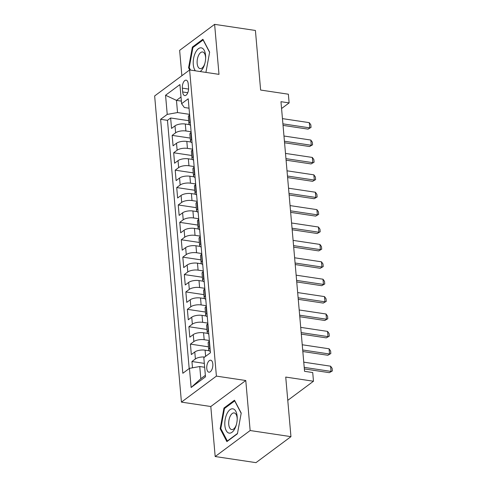 <?xml version="1.0" encoding="UTF-8"?>
<svg xmlns="http://www.w3.org/2000/svg" width="487" height="487" viewBox="0 0 487 487"><rect width="100%" height="100%" fill="white"/><g stroke="black" fill="none" stroke-linecap="round" stroke-linejoin="round"><path stroke-width="0.73" d="M212.825 363.953A6.057 2.965 -81.5 0 0 210.694 360.216A6.057 2.965 -81.5 0 0 206.774 368.452A6.057 2.965 -81.5 0 0 208.899 372.19A6.057 2.965 -81.5 0 0 212.825 363.953M215.181 456.532L255.973 462.65L290.952 436.65L250.154 430.532L245.777 380.517L216.405 376.116L181.432 402.116L210.804 406.517L215.181 456.532L250.154 430.532M216.405 376.116L189.62 69.958L154.647 95.957L181.432 402.116M189.62 69.958L218.992 74.359L214.615 24.35L179.642 50.35L181.864 75.722M214.615 24.35L255.413 30.468L260.624 90.046L288.365 94.21L289.126 102.909L280.969 101.686L304.558 371.313L312.715 372.537L313.476 381.236L285.735 377.072L290.952 436.65M189.413 124.635L185.303 124.021A7.567 2.916 175 0 0 174.997 125.853L171.546 128.416L170.633 117.982L188.694 120.691M191.099 131.758L185.912 130.979A7.567 2.916 175 0 0 175.606 132.811L172.155 135.374L190.216 138.083M172.155 135.374L173.068 145.814L176.519 143.251A7.567 2.916 175 0 1 186.825 141.419L190.934 142.034M192.456 159.432L188.347 158.811A7.567 2.916 175 0 0 178.041 160.643L174.59 163.212L173.676 152.772L191.738 155.481M193.978 176.824L189.869 176.209A7.567 2.916 175 0 0 179.563 178.041L176.111 180.604L175.198 170.17L193.26 172.879M195.5 194.222L191.391 193.601A7.567 2.916 175 0 0 181.085 195.433L177.633 198.002L176.72 187.562L194.782 190.271M197.022 211.614L192.913 210.999A7.567 2.916 175 0 0 182.607 212.831L179.155 215.394L178.242 204.96L196.304 207.669M198.544 229.012L194.435 228.397A7.567 2.916 175 0 0 184.129 230.223L180.677 232.792L179.764 222.352L197.825 225.061M200.066 246.404L195.957 245.789A7.567 2.916 175 0 0 185.65 247.621L182.199 250.184L181.286 239.75L199.347 242.459M201.588 263.802L197.478 263.187A7.567 2.916 175 0 0 187.172 265.019L183.721 267.582L182.808 257.142L200.869 259.851M203.109 281.194L199 280.579A7.567 2.916 175 0 0 188.694 282.411L185.243 284.974L184.33 274.54L202.391 277.249M204.631 298.592L200.522 297.977A7.567 2.916 175 0 0 190.216 299.809L186.764 302.372L185.851 291.932L203.913 294.641M206.153 315.99L202.044 315.369A7.567 2.916 175 0 0 191.738 317.201L188.286 319.77L187.373 309.33L205.435 312.039M207.675 333.382L203.566 332.767A7.567 2.916 175 0 0 193.26 334.599L189.808 337.162L188.895 326.728L206.957 329.437M209.197 350.78L205.088 350.159A7.567 2.916 175 0 0 194.782 351.991L191.33 354.56L190.417 344.12L208.479 346.829M182.351 88.141L182.686 91.97A5.862 2.867 -81.5 0 0 184.743 95.592A5.862 2.867 -81.5 0 0 188.542 87.611L188.207 83.788A5.862 2.867 -81.5 0 0 186.15 80.166A5.862 2.867 -81.5 0 0 182.351 88.141L188.566 89.072M181.371 101.113L176.471 100.383L177.536 112.558L167.23 114.39L160.613 119.309L182.832 373.279L189.449 368.361L191.123 387.494L205.49 376.816L203.816 357.677L210.433 352.758L188.213 98.788L181.596 103.707L184.342 107.499L189.035 108.199M167.23 114.39L165.556 95.251L179.922 84.574L181.596 103.707M209.361 340.504L204.175 339.725L203.566 332.767M207.839 323.106L202.653 322.327L202.044 315.369M206.318 305.714L201.131 304.935L200.522 297.977M204.796 288.316L199.609 287.537L199 280.579M203.274 270.918L198.087 270.145L197.478 263.187M201.752 253.526L196.565 252.747L195.957 245.789M200.23 236.128L195.043 235.355L194.435 228.397M198.708 218.736L193.522 217.957L192.913 210.999M197.186 201.338L192 200.559L191.391 193.601M195.664 183.946L190.478 183.167L189.869 176.209M194.143 166.548L188.956 165.769L188.347 158.811M192.621 149.156L187.434 148.377L186.825 141.419M170.633 117.982L167.467 120.338L189.181 368.556M204.723 357.008A7.567 2.916 -5 0 0 195.39 358.949L191.939 361.518L192.493 367.819M190.417 344.12L193.869 341.557A7.567 2.916 -5 0 1 204.175 339.725M188.895 326.728L192.347 324.159A7.567 2.916 -5 0 1 202.653 322.327M187.373 309.33L190.825 306.767A7.567 2.916 -5 0 1 201.131 304.935M185.851 291.932L189.303 289.369A7.567 2.916 -5 0 1 199.609 287.537M184.33 274.54L187.781 271.977A7.567 2.916 -5 0 1 198.087 270.145M182.808 257.142L186.259 254.579A7.567 2.916 -5 0 1 196.565 252.747M181.286 239.75L184.737 237.181A7.567 2.916 -5 0 1 195.043 235.355M179.764 222.352L183.215 219.789A7.567 2.916 -5 0 1 193.522 217.957M178.242 204.96L181.694 202.391A7.567 2.916 -5 0 1 192 200.559M176.72 187.562L180.172 184.999A7.567 2.916 -5 0 1 190.478 183.167M175.198 170.17L178.65 167.601A7.567 2.916 -5 0 1 188.956 165.769M173.676 152.772L177.128 150.209A7.567 2.916 -5 0 1 187.434 148.377M190.24 121.933L189.973 122.134A7.567 2.916 175 0 0 188.962 123.771A7.567 2.916 175 0 0 190.539 125.342M189.632 114.975L189.364 115.175A7.567 2.916 175 0 0 188.353 116.813L188.962 123.771M191.154 132.373L190.886 132.567A7.567 2.916 175 0 0 189.875 134.205L190.484 141.163A7.567 2.916 -5 0 1 191.494 139.525L191.762 139.331M192.675 149.765L192.408 149.966A7.567 2.916 175 0 0 191.397 151.603L192.006 158.561A7.567 2.916 -5 0 1 193.016 156.924L193.284 156.723M194.197 167.163L193.929 167.358A7.567 2.916 175 0 0 192.919 168.995L193.528 175.953A7.567 2.916 -5 0 1 194.538 174.316L194.806 174.121M195.719 184.555L195.451 184.756A7.567 2.916 175 0 0 194.441 186.393L195.05 193.351A7.567 2.916 -5 0 1 196.06 191.714L196.328 191.513M197.241 201.953L196.973 202.148A7.567 2.916 175 0 0 195.963 203.791L196.571 210.749A7.567 2.916 -5 0 1 197.582 209.106L197.85 208.911M198.763 219.345L198.495 219.546A7.567 2.916 175 0 0 197.485 221.183L198.093 228.141A7.567 2.916 -5 0 1 199.104 226.504L199.372 226.309M200.285 236.743L200.017 236.938A7.567 2.916 175 0 0 199.006 238.581L199.615 245.539A7.567 2.916 -5 0 1 200.626 243.902L200.894 243.701M201.807 254.141L201.539 254.336A7.567 2.916 175 0 0 200.528 255.973L201.137 262.931A7.567 2.916 -5 0 1 202.148 261.294L202.415 261.099M203.329 271.533L203.061 271.734A7.567 2.916 175 0 0 202.05 273.371L202.659 280.329A7.567 2.916 -5 0 1 203.669 278.692L203.937 278.491M204.85 288.931L204.583 289.126A7.567 2.916 175 0 0 203.572 290.763L204.181 297.721A7.567 2.916 -5 0 1 205.191 296.084L205.459 295.889M206.372 306.323L206.104 306.524A7.567 2.916 175 0 0 205.094 308.161L205.703 315.119A7.567 2.916 -5 0 1 206.713 313.482L206.981 313.281M207.894 323.721L207.626 323.916A7.567 2.916 175 0 0 206.616 325.553L207.225 332.511A7.567 2.916 -5 0 1 208.235 330.874L208.503 330.679M209.416 341.113L209.148 341.314A7.567 2.916 175 0 0 208.138 342.951L208.746 349.909A7.567 2.916 -5 0 1 209.757 348.272L210.025 348.071M189.577 114.36L177.536 112.558M287.774 400.344L313.476 381.236M281.565 108.528L289.126 102.909M181.012 97.004L176.471 100.383L165.556 95.251M204.656 367.265L199.755 366.528L200.821 378.703L205.362 375.331M167.467 120.338L160.613 119.309M191.939 361.518L204.315 363.375M192.061 142.74A7.567 2.916 -5 0 1 190.484 141.163M193.583 160.138A7.567 2.916 -5 0 1 192.006 158.561M195.104 177.53A7.567 2.916 -5 0 1 193.528 175.953M196.626 194.928A7.567 2.916 -5 0 1 195.05 193.351M198.148 212.32A7.567 2.916 -5 0 1 196.571 210.749M199.67 229.718A7.567 2.916 -5 0 1 198.093 228.141M201.192 247.11A7.567 2.916 -5 0 1 199.615 245.539M202.714 264.508A7.567 2.916 -5 0 1 201.137 262.931M204.236 281.9A7.567 2.916 -5 0 1 202.659 280.329M205.757 299.298A7.567 2.916 -5 0 1 204.181 297.721M207.279 316.696A7.567 2.916 -5 0 1 205.703 315.119M208.801 334.088A7.567 2.916 -5 0 1 207.225 332.511M189.449 368.361L199.755 366.528M210.323 351.486A7.567 2.916 -5 0 1 208.746 349.909M191.123 387.494L200.821 378.703M205.922 72.399L209.641 52.133L202.902 39.264L192.371 47.093L188.572 67.79L189.717 69.97M245.777 380.517L210.804 406.517M237.425 433.789L241.217 413.086L234.484 400.217L223.953 408.045L220.154 428.749L226.887 441.618L237.425 433.789M189.394 67.918L188.572 67.79M193.321 47.233L192.371 47.093M220.976 428.87L220.154 428.749M224.903 408.185L223.953 408.045M282.454 118.621L309.294 122.651L310.822 124.8L311.047 127.411L308.052 129.134L283.044 125.384M309.294 122.651L309.75 127.868L282.91 123.844M311.047 127.411L308.052 129.134M200.12 71.528A12.297 6.014 -81.5 0 0 204.784 63.76A12.297 6.014 -81.5 0 0 205.648 57.996A12.297 6.014 -81.5 0 0 205.581 55.445A12.297 6.014 -81.5 0 0 198.446 48.706A12.297 6.014 -81.5 0 0 193.29 64.582A12.297 6.014 -81.5 0 0 195.403 70.822M205.624 58.507A8.419 4.121 -81.5 0 0 205.569 57.174A8.419 4.121 -81.5 0 0 202.616 51.975A8.419 4.121 -81.5 0 0 197.162 63.432A8.419 4.121 -81.5 0 0 200.114 68.63A8.419 4.121 -81.5 0 0 204.911 63.267M190.533 70.091L189.23 67.602L192.907 47.543L203.116 39.952L209.599 52.352M233.23 408.891A12.297 6.014 -81.5 0 0 225.201 419.27A12.297 6.014 -81.5 0 0 228.799 433.04A12.297 6.014 -81.5 0 0 236.359 424.713A12.297 6.014 -81.5 0 0 237.224 418.954A12.297 6.014 -81.5 0 0 233.23 408.891M237.206 419.459A8.419 4.121 -81.5 0 0 234.46 412.988A8.419 4.121 -81.5 0 0 234.192 412.927A8.419 4.121 -81.5 0 0 228.914 420.366A8.419 4.121 -81.5 0 0 231.428 429.522A8.419 4.121 -81.5 0 0 231.696 429.583A8.419 4.121 -81.5 0 0 236.493 424.226M237.479 433.485L227.332 441.021L220.806 428.554L224.489 408.496L234.691 400.911L241.181 413.305M283.976 136.019L310.816 140.043L312.344 142.198L312.569 144.803L309.574 146.526L284.566 142.776M310.816 140.043L311.272 145.266L284.432 141.236M312.569 144.803L309.574 146.526M285.498 153.417L312.337 157.441L313.865 159.59L314.091 162.201L311.096 163.924L286.088 160.174M312.337 157.441L312.794 162.658L285.954 158.634M314.091 162.201L311.096 163.924M287.02 170.809L313.859 174.839L315.387 176.988L315.613 179.593L312.617 181.322L287.61 177.566M313.859 174.839L314.316 180.056L287.476 176.026M315.613 179.593L312.617 181.322M288.541 188.207L315.381 192.231L316.909 194.38L317.134 196.992L314.139 198.714L289.132 194.964M315.381 192.231L315.838 197.448L288.998 193.424M317.134 196.992L314.139 198.714M290.063 205.599L316.903 209.629L318.431 211.778L318.656 214.383L315.661 216.112L290.654 212.362M316.903 209.629L317.36 214.846L290.52 210.822M318.656 214.383L315.661 216.112M291.585 222.997L318.425 227.021L319.953 229.17L320.178 231.782L317.183 233.504L292.176 229.754M318.425 227.021L318.882 232.238L292.042 228.214M320.178 231.782L317.183 233.504M293.107 240.389L319.947 244.419L321.475 246.568L321.7 249.18L318.705 250.902L293.698 247.153M319.947 244.419L320.403 249.636L293.564 245.612M321.7 249.18L318.705 250.902M294.629 257.787L321.469 261.811L322.997 263.96L323.222 266.572L320.227 268.294L295.219 264.544M321.469 261.811L321.925 267.034L295.085 263.004M323.222 266.572L320.227 268.294M296.151 275.179L322.991 279.209L324.519 281.358L324.744 283.97L321.749 285.692L296.741 281.943M322.991 279.209L323.447 284.426L296.607 280.402M324.744 283.97L321.749 285.692M297.673 292.577L324.512 296.601L326.04 298.756L326.266 301.362L323.271 303.084L298.263 299.335M324.512 296.601L324.969 301.824L298.129 297.794M326.266 301.362L323.271 303.084M299.195 309.976L326.034 313.999L327.562 316.148L327.788 318.76L324.792 320.483L299.785 316.733M326.034 313.999L326.491 319.216L299.651 315.192M327.788 318.76L324.792 320.483M300.716 327.367L327.556 331.397L329.084 333.546L329.309 336.152L326.314 337.881L301.307 334.125M327.556 331.397L328.013 336.614L301.173 332.584M329.309 336.152L326.314 337.881M302.238 344.766L329.078 348.789L330.606 350.938L330.831 353.55L327.836 355.273L302.829 351.523M329.078 348.789L329.535 354.006L302.695 349.983M330.831 353.55L327.836 355.273M303.76 362.158L330.6 366.187L332.128 368.336L332.353 370.942L329.358 372.671L304.351 368.921M330.6 366.187L331.057 371.404L304.217 367.375M332.353 370.942L329.358 372.671M205.63 356.332L205.088 350.159M185.912 130.979L185.303 124.021M175.606 132.811L174.997 125.853M195.39 358.949L194.782 351.991M193.869 341.557L193.26 334.599M192.347 324.159L191.738 317.201M190.825 306.767L190.216 299.809M189.303 289.369L188.694 282.411M187.781 271.977L187.172 265.019M186.259 254.579L185.65 247.621M184.737 237.181L184.129 230.223M183.215 219.789L182.607 212.831M181.694 202.391L181.085 195.433M180.172 184.999L179.563 178.041M178.65 167.601L178.041 160.643M177.128 150.209L176.519 143.251M189.973 122.134L189.364 115.175M191.494 139.525L190.886 132.567M193.016 156.924L192.408 149.966M194.538 174.316L193.929 167.358M196.06 191.714L195.451 184.756M197.582 209.106L196.973 202.148M199.104 226.504L198.495 219.546M200.626 243.902L200.017 236.938M202.148 261.294L201.539 254.336M203.669 278.692L203.061 271.734M205.191 296.084L204.583 289.126M206.713 313.482L206.104 306.524M208.235 330.874L207.626 323.916M209.757 348.272L209.148 341.314M187.775 92.731L182.686 91.97"/></g></svg>
